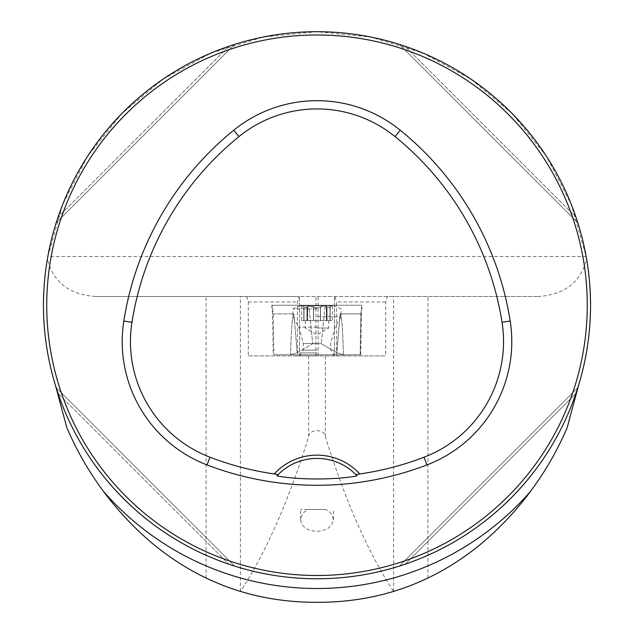 <?xml version="1.0" encoding="UTF-8"?>
<svg xmlns="http://www.w3.org/2000/svg" width="634" height="634" viewBox="0 0 634 634"><rect width="100%" height="100%" fill="white"/><g stroke="black" fill="none" stroke-linecap="round" stroke-linejoin="round"><path stroke-width="0.48" stroke-dasharray="3.17 2.38" d="M246.602 296.482L248.322 301.958L248.322 355.896L297.409 355.896L297.409 301.958L299.137 296.482L95.552 296.482L538.448 296.482L387.398 296.482L385.678 301.958L385.678 355.896L248.322 355.896M66.784 427.498C86.398 472.972 115.079 511.741 152.834 543.798C169.127 557.484 186.879 568.92 206.082 578.097C221.94 585.206 233.375 589.652 240.373 591.419L240.413 591.435C265.995 552.404 288.739 500.812 308.655 436.652L308.655 355.896M308.655 436.652C309.257 428.743 324.759 428.758 325.345 436.652C345.261 500.812 368.005 552.404 393.587 591.435L393.619 591.419C400.625 589.652 412.06 585.206 427.918 578.097C447.121 568.92 464.865 557.484 481.166 543.798C518.921 511.741 547.602 472.972 567.216 427.498M387.398 296.482L299.137 296.482M95.552 296.482C69.249 294.636 53.201 282.138 47.399 258.989C40.267 301.633 42.922 343.668 55.372 385.076A273.539 273.539 0 0 0 578.628 385.076C586.529 359.05 590.5 332.438 590.539 305.239L589.549 282.027L586.601 258.989C580.799 282.138 564.743 294.636 538.448 296.482M393.587 591.435C371.865 598.33 347.606 601.951 320.828 602.3L313.172 602.3C286.33 601.943 262.08 598.322 240.413 591.435M307.926 509.49L326.074 509.49L330.259 512.526L332.684 516.131L333.357 520.649L331.36 525.396L327.81 528.494L323.546 530.373L318.371 531.268L313.632 531.07L309.44 530.04L305.739 528.209L302.711 525.483L300.841 521.774L300.936 517.217L303.773 512.494L307.926 509.49L300.587 509.49L326.074 509.49M47.835 256.532L62.758 204.33L87.698 156.099L121.673 113.74L163.342 78.933L211.067 53.042L262.967 37.089L317 31.7L371.025 37.089L422.926 53.042L470.658 78.933L512.327 113.74L546.302 156.099L571.242 204.33L586.165 256.532L47.835 256.532M577.788 387.786L577.661 388.182M575.949 393.381L405.142 564.189L575.949 393.381C549.306 472.655 484.416 537.545 405.142 564.189C484.416 537.545 549.306 472.655 575.949 393.381L577.051 390.053M399.547 566.019L399.943 565.9M400.07 565.853L401.33 565.449M56.212 222.692L56.339 222.296M58.051 217.097C84.694 137.816 149.584 72.934 228.858 46.29C149.584 72.934 84.694 137.816 58.051 217.097L228.858 46.29L58.051 217.097M234.453 44.451L234.057 44.578M233.922 44.618L232.67 45.022M577.788 222.692L577.661 222.296M577.614 222.162L577.209 220.909M575.949 217.097C549.306 137.816 484.416 72.934 405.142 46.29C484.416 72.934 549.306 137.816 575.949 217.097L405.142 46.29L575.949 217.097M399.547 44.451L399.943 44.578M234.485 566.035L234.057 565.9M228.858 564.189C149.584 537.545 84.694 472.655 58.051 393.381C84.694 472.655 149.584 537.545 228.858 564.189L58.051 393.381L228.858 564.189M56.212 387.786L56.339 388.182M56.378 388.309L56.783 389.569M277.977 474.779A54.706 54.706 0 0 1 356.015 474.779M577.836 387.628L399.388 566.075L577.836 387.628M56.164 222.851L234.612 44.404L56.164 222.851M399.388 44.404L577.836 222.851L399.388 44.404M234.612 566.075L56.164 387.628L234.612 566.075M297.409 355.896L385.678 355.896M336.591 355.896L336.591 301.958L385.678 301.958M248.322 301.958L297.409 301.958M317 355.896L300.587 355.896L317 355.896M334.863 296.482L336.591 301.958M334.506 355.896L334.506 296.482L334.506 355.896M299.494 355.896L299.494 296.482L299.494 355.896M318.094 355.896L318.094 296.482M315.906 355.896L315.906 296.482M317 305.842L300.587 305.842L317 305.842M301.578 305.842L332.422 305.842L301.578 305.842L303.789 306.856L301.578 305.842L301.578 320.614L303.789 320.614L301.578 320.614M317 316.786L341.068 316.786L317 316.786M317 308.901L292.932 308.901L317 308.901M317 352.892L300.587 352.892L317 352.892M317 350.15L303.321 350.15L317 350.15M313.45 306.856L315.455 307.799L318.133 307.87L324.711 305.842L326.661 306.856L326.407 307.617L327.184 307.958L332.422 305.842L327.184 307.958L326.367 307.482L327.049 306.357L326.661 306.856L324.711 305.842L317 307.958L309.289 305.842L313.45 306.856L313.45 320.614L330.203 320.614L306.951 320.614L313.45 320.614L313.45 306.856M307.442 306.975L307.442 307.799L306.816 307.958L303.789 306.856L307.102 307.934L307.633 307.435L306.951 306.357L307.339 306.856L309.289 305.842L307.339 306.856L307.633 320.614L306.951 320.614L307.442 320.614L307.442 306.975M304.011 320.614L306.816 320.614L304.011 320.614L304.011 306.975L304.011 320.614M303.789 306.856L303.789 320.614L303.789 306.856M306.816 320.614L317 320.614L306.816 320.614M307.339 306.856L307.339 320.614L307.339 306.856M320.55 306.856L320.55 320.614L320.55 306.856M326.661 306.856L326.661 320.614L326.661 306.856M330.203 306.856L330.203 320.614L332.422 320.614L330.203 320.614L330.203 306.856M317 328L328.753 328L317 328M343.374 354.747L273.817 354.747L360.183 354.747L343.374 354.747L336.789 352.662L321.248 343.699L336.789 352.662L343.374 354.747M360.183 354.747L360.865 313.885L340.133 313.885L361.467 313.885L360.865 313.885L361.657 305.239L362.26 305.239L272.343 305.239L361.657 305.239L360.865 313.885L360.183 354.747M273.135 313.885L293.867 313.885C292.448 314.092 291.347 327.715 290.57 354.747C291.347 327.715 292.448 314.092 293.867 313.885L272.533 313.885L273.135 313.885L272.343 305.239L271.74 305.239L325.282 305.239L321.248 343.699L325.282 305.239L272.343 305.239L273.135 313.885L273.817 354.747L273.135 313.885M297.211 352.662L312.744 343.699L308.718 305.239L312.744 343.699L297.211 352.662L290.626 354.747L297.211 352.662L293.867 313.885L297.211 352.662M312.744 343.699L321.248 343.699L312.744 343.699M343.43 354.747C342.653 327.715 341.552 314.092 340.133 313.885C341.552 314.092 342.653 327.715 343.43 354.747M240.373 591.419L240.373 296.482M325.345 436.652L325.345 355.896M393.619 591.419L393.619 296.482M427.918 578.097L427.918 296.482M206.082 578.097L206.082 296.482M317 327.168L298.923 327.168L317 327.168M317 343.58L303.321 343.58L317 343.58M320.432 306.975L320.432 320.614L320.432 306.975M313.568 306.975L313.568 320.614L313.568 306.975M329.989 306.975L329.989 320.614L329.989 306.975M326.558 306.975L326.558 320.614L326.558 306.975M336.789 352.662L340.133 313.885L336.789 352.662M333.413 519.69L333.413 509.49M300.587 519.69L300.587 509.49M333.413 355.896L333.413 352.892L330.679 350.15L330.679 343.58L335.077 327.168L341.068 316.786L341.068 308.901A54.706 54.706 0 0 0 333.413 305.842M300.587 355.896L300.587 352.892L303.321 350.15L303.321 343.58L298.923 327.168L292.932 316.786L292.932 308.901A54.706 54.706 0 0 1 300.587 305.842M307.633 307.435L307.633 320.614L307.633 307.435M306.951 306.357L306.951 320.614L306.951 306.357M326.367 307.435L326.367 320.614L326.367 307.435M327.049 306.357L327.049 320.614L327.049 306.357M332.422 305.842L332.422 320.614M305.247 320.614L305.247 328L317 334.784L328.753 328L328.753 320.614M271.748 305.295L272.533 313.885L273.246 354.747M360.754 354.747L361.467 313.885L362.252 305.295"/><path stroke-width="0.95" d="M530.547 491.35A283.271 283.271 0 0 1 103.453 491.35C117.876 510.75 134.337 528.233 152.834 543.798C199.393 582.139 252.839 601.642 313.172 602.3L320.828 602.3C381.161 601.642 434.607 582.147 481.166 543.798C499.655 528.233 516.116 510.75 530.547 491.35C545.319 471.482 557.54 450.195 567.216 427.498L578.628 385.076M55.372 385.076L66.784 427.498C76.437 450.132 88.657 471.419 103.453 491.35M590.539 305.239A273.539 273.539 0 0 0 180.23 68.345A273.539 273.539 0 0 0 180.23 542.125A273.539 273.539 0 0 0 590.539 305.239M586.165 256.532L586.601 258.989M47.399 258.989L47.835 256.532M577.051 390.053L577.788 387.786M577.836 387.628L575.949 393.381M401.33 565.449L399.547 566.019M232.67 45.022L234.453 44.451M577.209 220.909L577.788 222.692M56.783 389.569L56.212 387.786M355.832 474.589L359.763 473.963A57.987 57.987 0 0 0 274.229 473.963L278.168 474.589L276.931 475.88C298.035 479.986 335.854 480.001 357.069 475.88L355.832 474.589A54.706 54.706 0 0 0 278.168 474.589M274.229 473.963A298.939 298.939 0 0 1 209.989 457.225A123.876 123.876 0 0 1 131.959 322.302A298.939 298.939 0 0 1 238.97 136.587A123.876 123.876 0 0 1 395.03 136.587A298.939 298.939 0 0 1 502.033 322.302A123.876 123.876 0 0 1 424.011 457.225A298.939 298.939 0 0 1 359.763 473.963M207.041 464.928A307.189 307.189 0 0 0 426.959 464.928A132.126 132.126 0 0 0 510.18 321.018A307.189 307.189 0 0 0 400.22 130.184A132.126 132.126 0 0 0 233.78 130.184A307.189 307.189 0 0 0 123.812 321.018A132.126 132.126 0 0 0 207.041 464.928L209.989 457.225M587.258 305.239A270.258 270.258 0 0 0 181.871 71.19A270.258 270.258 0 0 0 181.871 539.288A270.258 270.258 0 0 0 587.258 305.239M276.931 475.88A54.706 54.706 0 0 1 277.977 474.779M356.015 474.779A54.706 54.706 0 0 1 357.069 475.88M424.011 457.225L426.959 464.928M238.97 136.587L233.78 130.184M131.959 322.302L123.812 321.018M502.033 322.302L510.18 321.018M395.03 136.587L400.22 130.184"/></g></svg>
